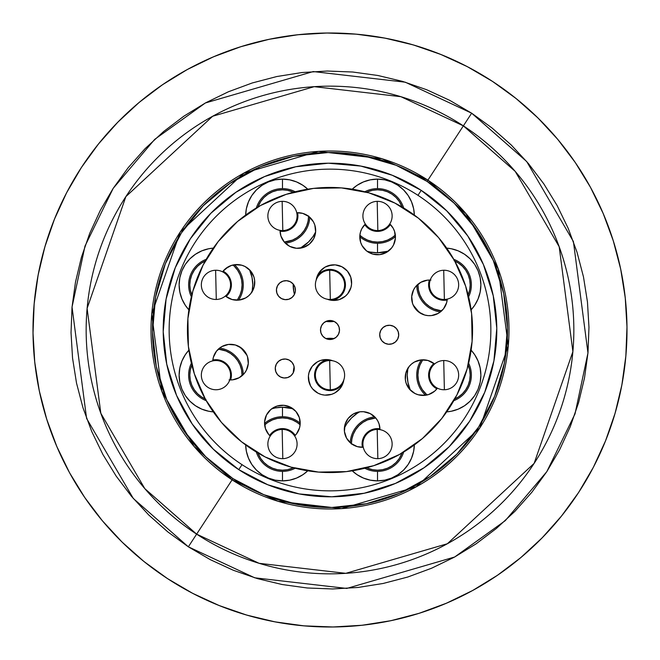 <?xml version="1.0" encoding="UTF-8"?>
<svg xmlns="http://www.w3.org/2000/svg" width="660" height="660" viewBox="0 0 660 660"><rect width="100%" height="100%" fill="white"/><g stroke="black" fill="none" stroke-linecap="round" stroke-linejoin="round"><path stroke-width="0.99" d="M191.367 363.223A27.324 27.324 0 0 0 206.184 400.661A27.324 27.324 0 0 1 191.367 363.223M213.296 411.873L208.766 411.262L213.296 411.873A36.828 36.828 0 0 1 188.875 350.179L185.328 354.684L188.875 350.179M206.184 259.339A27.324 27.324 0 0 0 191.367 296.777A27.324 27.324 0 0 1 206.184 259.339M179.833 292.042L179.124 284.856L179.833 292.042L181.929 298.947L185.328 305.316L188.875 309.82A36.828 36.828 0 0 1 213.296 248.127L208.766 248.737L213.296 248.127M416.732 285.417A27.324 27.324 0 0 0 440.418 311.941A27.324 27.324 0 0 1 416.732 285.417M420.832 313.442L418.003 310.901L420.832 313.442A36.828 36.828 0 0 1 413.028 304.705L413.424 305.316L413.028 304.705M421.385 359.882A27.324 27.324 0 0 0 425.56 395.266A27.324 27.324 0 0 1 421.385 359.882M410.438 390.192L410.025 389.235L410.438 390.192A36.828 36.828 0 0 1 407.855 368.346M374.723 416.864A27.324 27.324 0 0 0 350.229 442.744A27.324 27.324 0 0 1 374.723 416.864M397.98 474.672L391.611 478.071L384.706 480.166L377.52 480.876A36.828 36.828 0 0 0 414.34 444.939L413.638 451.234L411.543 458.139L408.144 464.508L403.565 470.093L397.98 474.672L391.611 478.071L384.706 480.166L377.52 480.876L377.52 471.372A27.324 27.324 0 0 0 403.639 452.067A27.324 27.324 0 0 1 364.823 468.245A27.324 27.324 0 0 0 377.52 471.372L377.52 480.876A36.828 36.828 0 0 1 352.225 470.819L357.06 474.672L363.429 478.071L357.06 474.672M344.38 427.993L346.896 423.588L344.38 427.993A36.828 36.828 0 0 1 359.675 411.832L357.06 413.424L359.675 411.832M282.48 416.724A27.324 27.324 0 0 0 264.561 423.423A27.324 27.324 0 0 1 300.193 423.25A27.324 27.324 0 0 0 282.48 416.724L282.48 407.22L282.48 416.724M302.94 474.672L296.571 478.071L289.666 480.166L282.48 480.876A36.828 36.828 0 0 0 307.774 470.819L302.94 474.672L296.571 478.071L289.666 480.166L282.48 480.876L282.48 471.372A27.324 27.324 0 0 0 295.177 468.245A27.324 27.324 0 0 1 256.361 452.067A27.324 27.324 0 0 0 282.48 471.372L282.48 480.876A36.828 36.828 0 0 1 245.66 444.939L246.361 451.234L248.457 458.139L251.856 464.508L248.457 458.139M271.631 408.853L275.294 407.929L271.631 408.853A36.828 36.828 0 0 1 282.48 407.22L292.99 408.754L289.666 407.929M330 338.316L330 339.504L330 338.316L334.15 338.547A36.828 36.828 0 0 0 325.85 338.547L330 338.316M293.246 372.784A36.828 36.828 0 0 1 294.121 366.828L293.246 372.784M330 321.684A36.828 36.828 0 0 1 325.85 321.453L330 321.684L330 320.496L330 321.684L334.15 321.453A36.828 36.828 0 0 1 330 321.684M294.434 294.409A36.828 36.828 0 0 1 293.18 284.039L293.882 292.042M377.52 188.628A27.324 27.324 0 0 0 364.823 191.755A27.324 27.324 0 0 1 403.639 207.933A27.324 27.324 0 0 0 377.52 188.628L377.52 179.124L377.52 188.628M384.706 252.071L388.369 251.147L377.52 252.78L377.52 243.276A27.324 27.324 0 0 0 395.439 236.577A27.324 27.324 0 0 1 359.807 236.75A27.324 27.324 0 0 0 377.52 243.276L377.52 252.78A36.828 36.828 0 0 1 367.01 251.245L370.334 252.071L367.01 251.245M357.06 185.328L363.429 181.929L357.06 185.328L352.225 189.181A36.828 36.828 0 0 1 377.52 179.124L384.706 179.833L391.611 181.929L397.98 185.328L403.565 189.907L408.144 195.492L411.543 201.861L413.638 208.766L414.34 215.061A36.828 36.828 0 0 0 377.52 179.124L384.706 179.833M282.48 188.628A27.324 27.324 0 0 0 256.361 207.933A27.324 27.324 0 0 1 295.177 191.755A27.324 27.324 0 0 0 282.48 188.628L282.48 179.124L282.48 188.628M248.457 201.861L251.856 195.492L248.457 201.861L246.361 208.766L245.66 215.061A36.828 36.828 0 0 1 282.48 179.124L289.666 179.833L296.571 181.929L302.94 185.328L307.774 189.181A36.828 36.828 0 0 0 282.48 179.124L289.666 179.833M256.435 189.907L251.856 195.492L256.435 189.907L262.02 185.328L268.389 181.929L275.294 179.833L282.48 179.124L275.294 179.833L268.389 181.929L262.02 185.328M313.104 236.412L315.62 232.007L313.104 236.412L308.525 241.997L300.325 248.168L302.94 246.576M388.377 251.147A36.828 36.828 0 0 1 377.52 252.78L370.334 252.071M363.429 181.929L370.334 179.833L377.52 179.124L370.334 179.833L363.429 181.929M275.294 480.166L282.48 480.876L275.294 480.166L268.389 478.071L262.02 474.672L256.435 470.093L251.856 464.508L256.435 470.093M275.294 407.929L282.48 407.22A36.828 36.828 0 0 1 292.99 408.754M370.334 480.166L377.52 480.876L370.334 480.166L363.429 478.071M346.896 423.588L351.475 418.003L357.06 413.424M407.929 382.33L410.025 389.235L407.929 382.33L407.22 375.144L407.929 367.958M446.704 411.873A36.828 36.828 0 0 0 471.124 350.179L474.672 354.684L478.071 361.053L480.166 367.958L480.876 375.144L480.166 382.33L478.071 389.235L474.672 395.604L470.093 401.189L464.508 405.768L458.139 409.167L451.234 411.262L446.704 411.873L451.234 411.262L458.139 409.167L464.508 405.768M418.003 310.901L413.424 305.316L418.003 310.901M451.234 248.737L446.704 248.127L451.234 248.737L458.139 250.833L464.508 254.232L470.093 258.811L474.672 264.396L478.071 270.765L480.166 277.67L480.876 284.856L480.166 292.042L478.071 298.947L474.672 305.316L471.124 309.82L474.672 305.316L478.071 298.947M179.833 277.67L179.124 284.856L179.833 277.67L181.929 270.765L185.328 264.396L189.907 258.811L195.492 254.232L201.861 250.833L208.766 248.737L201.861 250.833L195.492 254.232M252.071 277.67L249.562 269.808L252.071 277.67L252.78 284.856L252.071 292.042M208.766 411.262L201.861 409.167L195.492 405.768L189.907 401.189L185.328 395.604L181.929 389.235L179.833 382.33L179.124 375.144L179.833 367.958L181.929 361.053L185.328 354.684L181.929 361.053M239.167 346.558L241.997 349.099L246.972 355.295L241.997 349.099L239.167 346.558A36.828 36.828 0 0 1 246.972 355.295M268.389 478.071L262.02 474.672M201.861 409.167L195.492 405.768L189.907 401.189M185.328 395.604L181.929 389.235L179.833 382.33L179.124 375.144L179.833 367.958M181.929 270.765L185.328 264.396L189.907 258.811M296.571 181.929L302.94 185.328M411.543 458.139L408.144 464.508L403.565 470.093M480.166 367.958L480.876 375.144L480.166 382.33M478.071 389.235L474.672 395.604L470.093 401.189M458.139 250.833L464.508 254.232L470.093 258.811M474.672 264.396L478.071 270.765L480.166 277.67L480.876 284.856L480.166 292.042M391.611 181.929L397.98 185.328M403.565 189.907L408.144 195.492L411.543 201.861M219.582 348.059A27.324 27.324 0 0 1 243.268 374.583A27.324 27.324 0 0 0 219.582 348.059M468.633 363.223A27.324 27.324 0 0 1 453.816 400.661A27.324 27.324 0 0 0 468.633 363.223M234.44 264.734A27.324 27.324 0 0 1 238.615 300.118A27.324 27.324 0 0 0 234.44 264.734M453.816 259.339A27.324 27.324 0 0 1 468.633 296.777A27.324 27.324 0 0 0 453.816 259.339M309.771 217.255A27.324 27.324 0 0 1 285.277 243.136A27.324 27.324 0 0 0 309.771 217.255M315.62 232.007A36.828 36.828 0 0 1 300.325 248.168M446.704 248.127A36.828 36.828 0 0 1 471.124 309.82M249.562 269.808A36.828 36.828 0 0 1 252.145 291.654M590.502 187.349A297 297 0 0 0 492.442 81.361L516.029 98.48L537.826 117.826L557.626 139.219L575.231 162.451L590.469 187.291L603.199 213.51L590.469 187.291L603.199 213.51L613.305 240.85L620.68 269.049L625.251 297.833L626.983 326.931L625.853 356.053L621.877 384.928L615.087 413.275L621.877 384.928L615.087 413.275L605.55 440.814L593.365 467.288L578.639 492.442L561.52 516.029L542.173 537.826L520.781 557.626L497.549 575.231L472.709 590.469L446.49 603.199L472.709 590.469L446.49 603.199L419.149 613.305L390.951 620.68L362.167 625.251L333.069 626.983L303.947 625.853L275.072 621.877L246.724 615.087L275.072 621.877L246.724 615.087L219.186 605.55L192.712 593.365L167.557 578.639A297 297 0 0 1 69.498 472.651A297 297 0 0 0 167.557 578.639A297 297 0 0 1 81.361 167.557A297 297 0 0 1 492.442 81.361A297 297 0 0 0 355.987 34.139A297 297 0 0 1 578.639 492.442A297 297 0 0 1 167.557 578.639A297 297 0 0 0 304.012 625.861A297 297 0 0 1 189.94 591.904M56.875 446.671A297 297 0 0 1 33.017 332.871A297 297 0 0 0 56.875 446.671M34.139 304.012A297 297 0 0 1 187.349 69.498A297 297 0 0 0 34.139 304.012M213.328 56.875A297 297 0 0 1 327.129 33.017A297 297 0 0 0 213.328 56.875M355.987 34.139A297 297 0 0 1 492.442 81.361L467.288 66.635L440.814 54.45L413.275 44.913L384.928 38.123L413.275 44.913L384.928 38.123L356.053 34.147L326.931 33.017L356.053 34.147M139.219 102.374L162.451 84.769L139.219 102.374L117.826 122.174L98.48 143.971L81.361 167.557L66.635 192.712L54.45 219.186L44.913 246.724L38.123 275.072L44.913 246.724L38.123 275.072L34.147 303.947L33.017 333.069L34.147 303.947M33.017 333.069L34.749 362.167L39.319 390.951L46.695 419.149L56.801 446.49L69.531 472.709L56.801 446.49L69.531 472.709L84.769 497.549L102.374 520.781L84.769 497.549M215.952 359.7A15.444 15.444 0 0 1 230.629 379.954L231.396 375.144L230.224 369.237L226.875 364.221L221.859 360.871L215.952 359.7L212.825 360.013A15.444 15.444 0 0 1 230.629 379.954L231.396 375.144L230.224 369.237L226.875 364.221L221.859 360.871L215.952 359.7L212.825 360.013A15.444 15.444 0 0 1 215.952 359.7M205.243 398.986A26.136 26.136 0 0 1 191.829 365.096L191.829 365.096A26.136 26.136 0 0 0 205.243 398.986M234.432 356.664L230.472 353.413L234.432 356.664L237.683 360.624L240.1 365.145L241.585 370.046L242.08 375.688A26.136 26.136 0 0 0 218.345 349.115L225.951 350.996L230.472 353.413L234.432 356.664L230.472 353.413L225.951 350.996L218.345 349.115A26.136 26.136 0 0 1 242.08 375.688L241.585 370.046L240.1 365.145L237.683 360.624L234.432 356.664M194.221 389.664L197.472 393.624L201.432 396.874L197.472 393.624L194.221 389.664L191.804 385.143L190.319 380.242L189.816 375.144L190.319 370.046L191.804 365.145L190.319 370.046L189.816 375.144L190.319 380.242L191.804 385.143L194.221 389.664L197.472 393.624L201.432 396.874L197.472 393.624L194.221 389.664M205.953 399.292L201.432 396.874L205.953 399.292M215.622 360.533A14.611 14.611 0 0 1 230.563 374.814A14.611 14.611 0 0 1 216.282 389.755A14.611 14.611 0 0 1 201.341 375.474A14.611 14.611 0 0 1 215.622 360.533A14.611 14.611 0 0 1 230.563 374.814A14.611 14.611 0 0 1 216.282 389.755A14.611 14.611 0 0 1 201.341 375.474A14.611 14.611 0 0 1 215.622 360.533M443.718 360.533A14.611 14.611 0 0 1 458.659 374.814A14.611 14.611 0 0 1 444.378 389.755A14.611 14.611 0 0 1 429.437 375.474A14.611 14.611 0 0 1 443.718 360.533L444.378 389.755L443.718 360.533M215.622 270.245A14.611 14.611 0 0 1 230.563 284.526A14.611 14.611 0 0 1 216.282 299.467A14.611 14.611 0 0 1 201.341 285.186A14.611 14.611 0 0 1 215.622 270.245L216.282 299.467L215.622 270.245M443.718 270.245A14.611 14.611 0 0 1 458.659 284.526A14.611 14.611 0 0 1 444.378 299.467A14.611 14.611 0 0 1 429.437 285.186A14.611 14.611 0 0 1 443.718 270.245L444.378 299.467L443.718 270.245M329.67 360.533A14.611 14.611 0 0 1 344.611 374.814A14.611 14.611 0 0 1 330.33 389.755A14.611 14.611 0 0 1 315.389 375.474A14.611 14.611 0 0 1 329.67 360.533L330.33 389.755L329.67 360.533M329.67 270.245A14.611 14.611 0 0 1 344.611 284.526A14.611 14.611 0 0 1 330.33 299.467A14.611 14.611 0 0 1 315.389 285.186A14.611 14.611 0 0 1 329.67 270.245L330.33 299.467L329.67 270.245M377.19 429.437A14.611 14.611 0 0 1 392.131 443.718A14.611 14.611 0 0 1 377.85 458.659A14.611 14.611 0 0 1 362.909 444.378A14.611 14.611 0 0 1 377.19 429.437L377.85 458.659L377.19 429.437M282.15 429.437A14.611 14.611 0 0 1 297.091 443.718A14.611 14.611 0 0 1 282.81 458.659A14.611 14.611 0 0 1 267.869 444.378A14.611 14.611 0 0 1 282.15 429.437L282.81 458.659L282.15 429.437M377.19 201.341A14.611 14.611 0 0 1 392.131 215.622A14.611 14.611 0 0 1 377.85 230.563A14.611 14.611 0 0 1 362.909 216.282A14.611 14.611 0 0 1 377.19 201.341L377.85 230.563L377.19 201.341M282.15 201.341A14.611 14.611 0 0 1 297.091 215.622A14.611 14.611 0 0 1 282.81 230.563A14.611 14.611 0 0 1 267.869 216.282A14.611 14.611 0 0 1 282.15 201.341L282.81 230.563L282.15 201.341M427.045 394.993L422.317 389.664L427.045 394.993A26.136 26.136 0 0 1 422.887 359.807L422.317 360.616L422.887 359.807M458.568 396.874L462.528 393.624L465.779 389.664L462.528 393.624L458.568 396.874L454.047 399.292M465.779 389.664L468.196 385.143L469.681 380.242L470.184 375.144L469.681 370.046L468.171 365.096A26.136 26.136 0 0 1 454.757 398.986M422.317 389.664L419.9 385.143L418.415 380.242L417.912 375.144L418.415 370.046L419.9 365.145L422.317 360.624M433.917 363.487L429.776 369.237L428.604 375.144L429.776 381.051L433.125 386.067L436.912 388.839A15.444 15.444 0 0 1 433.917 363.487M223.088 271.161A15.444 15.444 0 0 1 226.083 296.513L230.224 290.763L231.396 284.856L230.224 278.949L226.875 273.933L223.088 271.161M194.221 270.336L197.472 266.376L201.432 263.125L197.472 266.376L194.221 270.336L191.804 274.857L190.319 279.757L189.816 284.856L190.319 289.954L191.829 294.904A26.136 26.136 0 0 1 205.243 261.013M237.113 300.193L237.683 299.384L237.113 300.193A26.136 26.136 0 0 0 232.955 265.007L234.432 266.376L232.955 265.007M234.432 266.376L237.683 270.336L240.1 274.857L241.585 279.757L242.088 284.856L241.585 289.954L240.1 294.855L237.683 299.376M201.432 263.125L205.953 260.708M447.175 299.978A15.444 15.444 0 0 1 444.048 300.3L447.175 299.986M429.528 306.587L434.049 309.004L441.656 310.885A26.136 26.136 0 0 1 417.92 284.311L418.415 289.954L419.9 294.855L422.317 299.376L425.568 303.336L429.528 306.587L425.568 303.336L422.317 299.376M462.528 266.376L458.568 263.125L462.528 266.376L465.779 270.336L468.196 274.857L469.681 279.757L470.184 284.856L469.681 289.954L468.171 294.904A26.136 26.136 0 0 0 454.757 261.013M454.047 260.708L458.568 263.125M429.371 280.046L428.604 284.856L429.776 290.763L433.125 295.779L438.141 299.128L444.048 300.3A15.444 15.444 0 0 1 429.371 280.046M342.829 383.74A15.444 15.444 0 0 1 330 390.588L335.907 389.416L340.923 386.067L342.829 383.749M328.828 359.741L324.093 360.871L319.077 364.221L315.727 369.237L314.556 375.144L315.727 381.051L319.077 386.067L324.093 389.416L330 390.588A15.444 15.444 0 0 1 314.564 375.73A15.444 15.444 0 0 1 328.837 359.741M330 269.412A15.444 15.444 0 0 1 345.436 284.27A15.444 15.444 0 0 1 331.163 300.259L335.907 299.128L340.923 295.779L344.272 290.763L345.444 284.856L344.272 278.949L340.923 273.933L335.907 270.584L330 269.412L324.093 270.584L319.077 273.933L317.171 276.251A15.444 15.444 0 0 1 330 269.412M377.52 428.604A15.444 15.444 0 0 1 379.937 428.794L377.52 428.604L371.613 429.776L366.597 433.125L363.248 438.141L362.076 444.048L362.423 447.298A15.444 15.444 0 0 1 377.52 428.604M392.04 465.779L396 462.528L392.04 465.779L387.519 468.196L382.618 469.681L377.52 470.184A26.136 26.136 0 0 1 366.589 467.783L372.421 469.681L377.52 470.184A26.136 26.136 0 0 0 402.072 452.999L399.25 458.568L396 462.528L399.25 458.568M351.384 443.693A26.136 26.136 0 0 1 375.738 417.97L367.521 419.9L363 422.317L359.04 425.568L355.789 429.528L359.04 425.568L363 422.317M351.384 444.048L351.887 438.949L353.372 434.049L355.789 429.528M282.48 428.604A15.444 15.444 0 0 1 295.259 435.377L293.403 433.125L288.387 429.776L282.48 428.604L276.573 429.776L271.557 433.125L269.61 435.501A15.444 15.444 0 0 1 282.48 428.604M267.96 465.779L272.481 468.196L277.382 469.681L282.48 470.184L287.578 469.681L293.42 467.783A26.136 26.136 0 0 1 257.928 452.999L260.75 458.568L264 462.528L267.96 465.779L264 462.528L260.75 458.568M264.652 424.933L267.96 422.317L264.652 424.933A26.136 26.136 0 0 1 300.118 424.76L297.008 422.317L300.118 424.76M267.96 422.317L272.481 419.9L277.382 418.415L282.48 417.912L287.578 418.415L292.479 419.9L297 422.317M390.382 224.499A15.444 15.444 0 0 1 377.52 231.396L383.427 230.224L388.443 226.875L390.39 224.499M395.348 235.067L392.04 237.683L395.348 235.067A26.136 26.136 0 0 1 359.882 235.24L362.992 237.683L359.882 235.24M392.04 194.221L387.519 191.804L382.618 190.319L377.52 189.816L372.421 190.319L366.58 192.217A26.136 26.136 0 0 1 402.072 207.001L399.25 201.432L396 197.472L392.04 194.221L396 197.472M392.04 237.683L387.519 240.1L382.618 241.585L377.52 242.088L372.421 241.585L367.521 240.1L363 237.683M364.741 224.623L366.597 226.875L371.613 230.224L377.52 231.396A15.444 15.444 0 0 1 364.741 224.623M297.577 212.701A15.444 15.444 0 0 1 282.48 231.396L288.387 230.224L293.403 226.875L296.752 221.859L297.924 215.952L297.577 212.701M260.75 201.432L257.928 207.001A26.136 26.136 0 0 1 293.411 192.217L287.578 190.319L282.48 189.816L277.382 190.319L272.481 191.804L267.96 194.221L264 197.472L260.75 201.432L264 197.472L267.96 194.221M297 237.683L300.96 234.432L297 237.683L292.479 240.1L284.262 242.03A26.136 26.136 0 0 0 308.616 216.307M308.616 215.952L308.113 221.05L306.628 225.951L304.21 230.472L300.96 234.432M280.063 231.206L282.48 231.396A15.444 15.444 0 0 1 280.063 231.206M337.235 323.837L339.042 327.079A9.504 9.504 0 0 1 332.921 339.042A9.504 9.504 0 0 1 320.958 332.921L320.529 329.241L321.536 325.669L323.837 322.765L327.079 320.958L330.759 320.529L334.331 321.536L337.235 323.837L339.042 327.079L339.471 330.759L338.464 334.331L336.163 337.235L332.921 339.042L329.241 339.471L325.669 338.464L322.765 336.163L320.958 332.921L320.529 329.241M342.053 385.481L340.164 388.426L342.053 385.481L343.835 379.838A17.82 17.82 0 0 1 309.235 382.841L308.426 375.936L309.045 372.504L312.213 366.308L317.51 361.804L320.71 360.409L327.616 359.601L331.056 360.228M222.948 271.334L225.382 268.81L231.454 265.419L234.869 264.676L241.799 265.238L245.05 266.516L250.503 270.831L253.894 276.903A17.82 17.82 0 0 1 225.423 295.985L225.877 296.356L225.423 295.985M246.378 370.252L244.489 373.189L246.378 370.252L248.284 363.561L247.475 356.656A17.82 17.82 0 0 0 212.743 360.888L213.378 357.266L216.538 351.079L221.834 346.574L228.451 344.438L235.381 344.99L241.576 348.158L246.081 353.455L247.475 356.656A17.82 17.82 0 0 1 229.754 379.937M270.221 436.095L268.81 434.618L270.221 436.095A17.82 17.82 0 0 1 265.419 428.546L264.619 421.641L266.516 414.95L270.831 409.497L276.903 406.106L283.808 405.306L290.491 407.203L295.944 411.518L299.335 417.59A17.82 17.82 0 0 1 294.665 435.98L296.356 434.123L294.665 435.98M354.016 445.343L351.079 443.462L357.266 446.622L363.264 447.265A17.82 17.82 0 0 1 356.656 412.525A17.82 17.82 0 0 1 379.954 429.643L379.087 424.009L377.693 420.799L375.705 417.937L370.252 413.622L373.189 415.511M437.044 388.682L434.618 391.19L437.431 388.171A17.82 17.82 0 0 1 406.106 383.097L405.364 379.69L405.925 372.76L409.093 366.564L411.518 364.056L414.389 362.06L421.006 359.923L427.936 360.484L434.577 364.015L431.186 361.762M445.343 305.984L443.462 308.921L446.622 302.734L447.257 299.112A17.82 17.82 0 0 1 412.525 303.344L411.716 296.439L413.622 289.748L415.511 286.811L420.799 282.307L427.416 280.162L430.914 280.104M389.779 223.905A17.82 17.82 0 0 1 394.581 231.454L393.187 228.253L389.779 223.905L393.187 228.253L394.581 231.454A17.82 17.82 0 0 1 383.097 253.894A17.82 17.82 0 0 1 360.665 242.41L359.857 235.504L360.484 232.064L361.762 228.814L365.335 224.02L361.762 228.814M349.371 273.95L350.765 277.159A17.82 17.82 0 0 0 316.165 280.162L317.947 274.519L322.262 269.065L325.132 267.069L331.749 264.932L335.239 264.866L341.929 266.772L347.383 271.087L350.765 277.159A17.82 17.82 0 0 1 327.277 299.211L328.944 299.772L327.277 299.211M398.252 331.84A9.504 9.504 0 0 1 392.131 343.81A9.504 9.504 0 0 1 380.168 337.681L379.739 334.001L380.746 330.437L383.048 327.525L386.29 325.718L389.969 325.289L393.541 326.304L396.445 328.606L398.252 331.84L398.681 335.527L397.666 339.091L395.365 342.004L392.131 343.81L388.443 344.239L384.879 343.225L381.975 340.923L380.168 337.681A9.504 9.504 0 0 1 386.29 325.718A9.504 9.504 0 0 1 398.252 331.84L398.681 335.527L397.666 339.091L395.365 342.004L392.131 343.81L388.443 344.239L384.879 343.225M293.807 365.574A9.504 9.504 0 0 1 287.686 377.545A9.504 9.504 0 0 1 275.723 371.423L275.294 367.736L276.301 364.171L278.602 361.259L281.845 359.452L285.524 359.024L289.096 360.038L292 362.34L293.807 365.574L294.236 369.262L293.23 372.826L290.928 375.738L287.686 377.545L284.006 377.974L280.434 376.959L277.53 374.657L275.723 371.423A9.504 9.504 0 0 1 281.845 359.452A9.504 9.504 0 0 1 293.807 365.574L294.236 369.262L293.23 372.826L290.928 375.738L287.686 377.545L284.006 377.974L280.434 376.959M294.971 287.257A9.504 9.504 0 0 1 288.849 299.219A9.504 9.504 0 0 1 276.878 293.098L276.449 289.418L277.464 285.846L279.766 282.942L283.008 281.135L286.688 280.706L290.251 281.713L293.164 284.014L294.971 287.257L295.399 290.936L294.385 294.509L292.083 297.412L288.849 299.219L285.161 299.648L281.597 298.642L278.685 296.34L276.878 293.098A9.504 9.504 0 0 1 283.008 281.135A9.504 9.504 0 0 1 294.971 287.257L295.399 290.936M315.01 235.381L313.731 238.631L315.628 231.949L314.82 225.043A17.82 17.82 0 0 0 296.736 212.734L302.734 213.378L308.921 216.538L313.426 221.834L314.82 225.043A17.82 17.82 0 0 1 303.344 247.475A17.82 17.82 0 0 1 280.912 235.991L280.046 230.357A17.82 17.82 0 0 0 280.912 235.991L284.295 242.063L289.748 246.378L286.811 244.489M194.345 373.816A142.56 142.56 0 0 1 286.184 194.345A142.56 142.56 0 0 1 465.655 286.184L454.501 260.56L438.562 237.6L418.448 218.196L394.944 203.09L368.932 192.86L341.435 187.902L313.492 188.397L286.184 194.345L260.56 205.499L237.6 221.438L218.196 241.552L203.09 265.056L192.86 291.068L187.902 318.565L188.397 346.508L194.345 373.816L205.499 399.44L221.438 422.4L241.552 441.804L265.056 456.91L291.068 467.14L318.565 472.098L346.508 471.603L373.816 465.655L399.44 454.501L422.4 438.562L441.804 418.448L456.91 394.944L467.14 368.932L472.098 341.435L471.603 313.492L465.655 286.184A142.56 142.56 0 0 1 373.816 465.655A142.56 142.56 0 0 1 194.345 373.816M324.761 395.134L331.666 394.325L334.867 392.931L340.164 388.426L334.867 392.931L331.666 394.325L324.761 395.134L321.321 394.507L318.07 393.228L312.617 388.913L310.629 386.05L308.492 379.434M222.568 271.829A17.82 17.82 0 0 1 253.894 276.903L254.636 280.31L254.075 287.24L250.907 293.436L248.482 295.944L245.611 297.94L238.994 300.077L232.064 299.516L225.877 296.356L228.814 298.238M244.489 373.189L239.2 377.693L232.584 379.838L229.086 379.896M264.619 421.641L265.419 428.546L268.81 434.618L265.419 428.546A17.82 17.82 0 0 1 276.903 406.106A17.82 17.82 0 0 1 299.335 417.59L300.143 424.495L299.516 427.936L296.356 434.123L298.238 431.186M351.079 443.462L346.574 438.166L344.438 431.549L344.99 424.619L348.158 418.423L353.455 413.919L360.071 411.782L363.561 411.716L370.252 413.622M421.641 395.381L428.546 394.581L434.618 391.19L428.546 394.581L425.131 395.323L418.201 394.762L414.95 393.484L409.497 389.169L406.106 383.097A17.82 17.82 0 0 1 434.577 364.015M443.462 308.921L438.166 313.426L431.549 315.562L428.051 315.628L424.619 315.01L418.423 311.842L413.919 306.545L412.525 303.344A17.82 17.82 0 0 1 430.246 280.063M395.381 238.359L394.581 231.454L395.381 238.359L393.484 245.05L391.594 247.987L386.306 252.499L379.69 254.636L372.76 254.075L366.564 250.907L362.06 245.611L360.665 242.41A17.82 17.82 0 0 1 365.335 224.02M313.731 238.631L309.416 244.084L303.344 247.475L296.439 248.284L289.748 246.378M351.508 280.566L350.765 277.159L351.574 284.064L350.955 287.496L347.787 293.692L345.361 296.2L339.289 299.59L332.384 300.399L328.944 299.772M418.448 218.196L394.944 203.09L368.932 192.86M218.196 241.552L203.09 265.056L192.86 291.068M241.552 441.804L265.056 456.91L291.068 467.14M441.804 418.448L456.91 394.944L467.14 368.932M322.765 336.163L320.958 332.921A9.504 9.504 0 0 1 327.079 320.958A9.504 9.504 0 0 1 339.042 327.079L339.471 330.759M336.163 337.235L332.921 339.042L329.241 339.471M323.837 322.765L327.079 320.958L330.759 320.529M318.07 393.228L315.134 391.339M310.629 386.05L309.235 382.841A17.82 17.82 0 0 1 332.722 360.789M308.426 375.936L309.045 372.504M312.213 366.308L314.638 363.8M317.51 361.804L320.71 360.409L327.616 359.601M252.797 290.491L250.907 293.436M222.956 271.318L228.253 266.813L231.454 265.419L238.359 264.619M245.05 266.516L247.987 268.405M214.657 354.016L216.538 351.079M235.381 344.99L238.631 346.269M266.516 414.95L268.405 412.013M290.491 407.203L293.436 409.093M344.99 424.619L346.269 421.369M437.431 388.171L437.044 388.674M414.95 393.484L412.013 391.594M407.203 369.509L409.093 366.564M424.619 315.01L421.369 313.731M413.622 289.748L415.511 286.811M393.484 245.05L391.594 247.987M369.509 252.797L366.564 250.907M379.739 334.001L380.746 330.437L383.048 327.525L386.29 325.718L389.969 325.289M381.975 340.923L380.168 337.681M279.766 282.942L283.008 281.135M305.984 214.657L308.921 216.538M275.294 367.736L276.301 364.171L278.602 361.259L281.845 359.452L285.524 359.024M277.53 374.657L275.723 371.423M317.947 274.519L319.836 271.573L325.132 267.069L328.334 265.675L335.239 264.866M341.929 266.772L344.866 268.661M351.574 284.064L350.955 287.496M347.787 293.692L345.361 296.2M342.49 298.196L339.289 299.59L332.384 300.399M242.022 464.665A160.858 160.858 0 0 0 464.665 417.978A160.858 160.858 0 0 0 417.978 195.335L421.228 190.361A166.798 166.798 0 0 1 469.639 421.228A166.798 166.798 0 0 1 238.772 469.639L242.022 464.665A160.858 160.858 0 0 1 195.335 242.022A160.858 160.858 0 0 1 417.978 195.335A160.858 160.858 0 0 1 464.665 417.978A160.858 160.858 0 0 1 242.022 464.665L238.772 469.639L267.77 484.754L299.153 493.919L331.724 496.79L364.229 493.243L395.423 483.433L424.091 467.717L449.155 446.713L469.639 421.228L484.754 392.23L493.919 360.847L496.79 328.276L493.243 295.771L483.433 264.577L467.717 235.909L446.713 210.845L421.228 190.361L392.23 175.246L360.847 166.081L328.276 163.21L295.771 166.757L264.577 176.566L235.909 192.283L210.845 213.287L190.361 238.772L175.246 267.77L166.081 299.153L163.21 331.724L166.757 364.229L176.566 395.423L192.283 424.091L213.287 449.155L238.772 469.639A166.798 166.798 0 0 1 190.361 238.772A166.798 166.798 0 0 1 421.228 190.361L417.978 195.335A160.858 160.858 0 0 0 195.335 242.022A160.858 160.858 0 0 0 242.022 464.665M455.087 138.534L427.078 181.409A177.49 177.49 0 0 1 478.591 427.078A177.49 177.49 0 0 1 232.922 478.591A177.49 177.49 0 0 1 181.409 232.922A177.49 177.49 0 0 1 427.078 181.409L427.894 180.163L465.927 213.568L498.217 268.867L508.274 345.865L479.837 427.894L416.138 486.882L341.591 508.604L277.976 501.254L232.105 479.837L232.922 478.591L205.804 456.794L183.455 430.13L166.732 399.613L156.288 366.424L152.526 331.832L155.578 297.173L165.33 263.777L181.409 232.922L203.206 205.804L229.87 183.455L260.387 166.732L293.576 156.288L328.168 152.526L362.827 155.578L396.223 165.33L427.078 181.409L454.195 203.206L476.545 229.87L493.267 260.387L503.712 293.576L507.474 328.168L504.421 362.827L494.67 396.223L478.591 427.078L456.794 454.195L430.13 476.545L399.613 493.267L366.424 503.712L331.832 507.474L297.173 504.421L263.777 494.67L232.922 478.591L232.105 479.837A178.975 178.975 0 0 1 180.163 232.105A178.975 178.975 0 0 1 427.894 180.163L463.369 125.862A243.845 243.845 0 0 0 125.862 196.63A243.845 243.845 0 0 0 196.63 534.138L232.105 479.837L196.63 534.138L259.124 563.318L345.79 573.334L447.364 543.741L534.138 463.369L572.888 351.615L559.177 246.708L515.196 171.369L463.369 125.862L471.653 113.19L526.688 161.518L573.408 241.535L587.961 352.951L575.009 413.919L546.81 471.653L505.271 520.658L454.649 557.015L346.772 588.439L254.727 577.805L188.347 546.81L196.63 534.138L188.347 546.81L210.284 559.655L233.368 570.281L257.384 578.597L282.101 584.512L307.279 587.986L282.101 584.512M204.913 521.466L196.63 534.138A243.845 243.845 0 0 0 534.138 463.369A243.845 243.845 0 0 0 463.369 125.862L400.876 96.682L314.209 86.666L212.636 116.259L125.862 196.63L87.112 308.385L100.823 413.292L144.804 488.631L196.63 534.138M511.228 144.986L528.487 163.639L543.84 183.901L528.487 163.639L511.228 144.986L492.22 128.114L471.653 113.19L449.716 100.345L426.632 89.719L402.616 81.403L377.899 75.487L352.721 72.014L377.899 75.487M557.131 205.557L568.235 228.426L557.131 205.557L543.84 183.901M583.473 276.853L587.458 301.95L583.473 276.853L577.038 252.26L568.235 228.426M588.967 327.319L587.986 352.721L584.512 377.899L587.986 352.721L588.967 327.319L587.458 301.95M515.014 511.228L496.361 528.487L476.099 543.84L496.361 528.487L515.014 511.228L531.886 492.22L546.81 471.653L559.655 449.716L570.281 426.632L578.597 402.616L584.512 377.899M383.147 583.473L358.05 587.458L383.147 583.473L407.74 577.038L431.574 568.235L454.443 557.131L476.099 543.84M332.681 588.967L307.279 587.986L332.681 588.967L358.05 587.458M148.772 515.014L131.513 496.361L116.16 476.099L131.513 496.361L148.772 515.014L167.78 531.886L188.347 546.81L133.312 498.481L86.592 418.465L72.039 307.048L84.991 246.081L113.19 188.347L154.729 139.343L205.351 102.985L313.228 71.56L405.273 82.195L471.653 113.19L463.369 125.862M76.527 383.147L72.542 358.05L76.527 383.147L82.962 407.74L91.765 431.574L102.869 454.443L116.16 476.099M71.032 332.681L72.014 307.279L75.487 282.101L72.014 307.279L71.032 332.681L72.542 358.05M144.986 148.772L163.639 131.513L183.901 116.16L163.639 131.513L144.986 148.772L128.114 167.78L113.19 188.347L100.345 210.284L89.719 233.368L81.403 257.384L75.487 282.101M276.853 76.527L301.95 72.542L276.853 76.527L252.26 82.962L228.426 91.765L205.557 102.869L183.901 116.16M327.319 71.032L352.721 72.014L327.319 71.032L301.95 72.542M332.871 626.983A297 297 0 0 0 446.671 603.124M472.651 590.502A297 297 0 0 0 625.861 355.987M626.983 327.129A297 297 0 0 0 603.124 213.328M557.626 139.219L575.231 162.451M626.983 326.931L625.853 356.053M520.781 557.626L497.549 575.231M333.069 626.983L303.947 625.853M167.557 578.639L143.971 561.52L122.174 542.173L102.374 520.781M162.451 84.769L187.291 69.531L213.51 56.801L240.85 46.695L269.049 39.319L297.833 34.749L326.931 33.017M427.894 180.163A178.975 178.975 0 0 1 479.837 427.894A178.975 178.975 0 0 1 232.105 479.837L194.073 446.432L161.782 391.132L151.726 314.135L180.163 232.105L243.862 173.118L318.409 151.396L382.024 158.746L427.894 180.163M242.319 46.233L228.566 50.861M82.203 166.279L74.547 178.497M46.233 417.681L50.861 431.434M166.279 577.797L178.497 585.453M417.681 613.767L431.434 609.139M577.797 493.721L585.453 481.503M613.767 242.319L609.139 228.566M493.721 82.203L481.503 74.547M343.117 33.289L357.588 34.287M372.207 36.011L386.43 38.412M400.818 41.563L414.744 45.35M428.678 49.871L442.241 55.027L428.678 49.871M455.664 60.893L468.641 67.345M505.808 90.626L517.217 99.437M528.429 109.007L538.923 118.907M549.079 129.467L558.607 140.398M567.724 151.965L576.081 163.705M584.034 176.129L591.203 188.644L584.034 176.129M597.853 201.688L603.809 214.946M617.76 256.492L620.994 270.559M623.568 284.98L625.416 299.368M626.571 313.97L627 328.465M626.711 343.117L625.713 357.588M623.989 372.207L621.588 386.43M618.437 400.818L614.65 414.744M610.129 428.678L604.972 442.241L610.129 428.678M599.107 455.664L592.655 468.641M569.374 505.808L560.563 517.217M550.993 528.429L541.093 538.923M530.533 549.079L519.601 558.607M508.035 567.724L496.295 576.081M483.871 584.034L471.356 591.203L483.871 584.034M458.312 597.853L445.055 603.809M403.507 617.76L389.441 620.994M375.02 623.568L360.632 625.416M346.03 626.571L331.534 627M316.882 626.711L302.412 625.713M287.793 623.989L273.57 621.588M259.182 618.437L245.256 614.65M231.322 610.129L217.759 604.972L231.322 610.129M204.336 599.107L191.359 592.655M154.192 569.374L142.783 560.563M131.571 550.993L121.077 541.093M110.921 530.533L101.392 519.601M92.276 508.035L83.919 496.295M75.966 483.871L68.797 471.356L75.966 483.871M62.147 458.312L56.191 445.055M42.24 403.507L39.006 389.441M36.432 375.02L34.584 360.632M33.429 346.03L33 331.534M33.289 316.882L34.287 302.412M36.011 287.793L38.412 273.57M41.563 259.182L45.35 245.256M49.871 231.322L55.027 217.759L49.871 231.322M60.893 204.336L67.345 191.359M90.626 154.192L99.437 142.783M109.007 131.571L118.907 121.077M129.467 110.921L140.398 101.392M151.965 92.276L163.705 83.919M176.129 75.966L188.644 68.797L176.129 75.966M201.688 62.147L214.946 56.191M256.492 42.24L270.559 39.006M284.98 36.432L299.368 34.584M313.97 33.429L328.465 33"/></g></svg>
